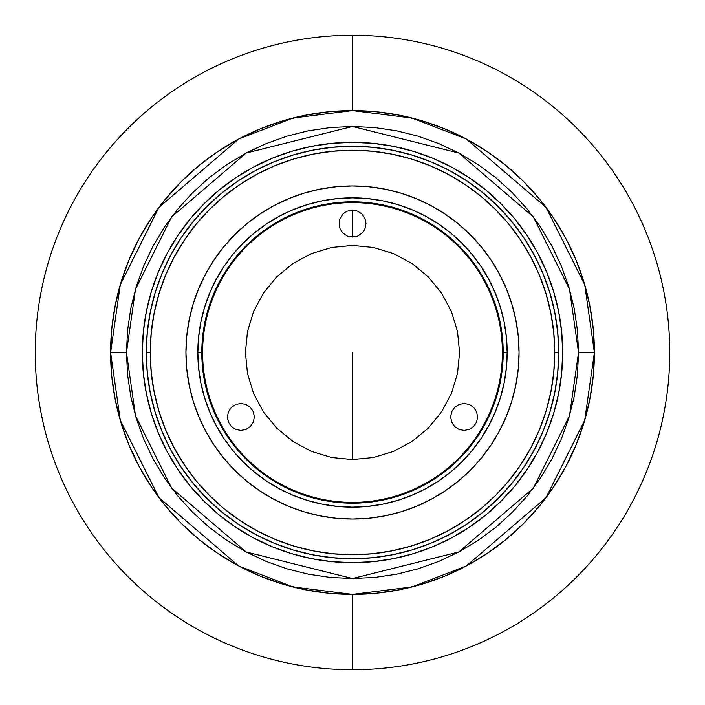 <?xml version="1.0" encoding="UTF-8"?>
<svg xmlns="http://www.w3.org/2000/svg" width="705" height="705" viewBox="0 0 705 705"><rect width="100%" height="100%" fill="white"/><g stroke="black" fill="none" stroke-linecap="round" stroke-linejoin="round"><path stroke-width="1.06" d="M352.5 352.5L352.5 459.572L352.5 352.5M352.5 210.134L352.5 237.1L352.5 210.134L357.664 211.156L362.035 214.082L364.961 218.453L365.983 223.617L364.961 228.781L363.709 231.108L362.035 233.152L357.664 236.078L355.126 236.845L349.874 236.845L347.336 236.078L342.965 233.152L340.039 228.781L339.272 226.243L339.272 220.991L340.039 218.453L342.965 214.082L345.009 212.408L347.336 211.156L352.5 210.134M352.5 669.75A317.25 317.25 0 0 1 35.25 352.5A317.25 317.25 0 0 1 352.5 35.25A317.25 317.25 0 0 0 35.25 352.5A317.25 317.25 0 0 0 352.5 669.75L352.5 594.403L376.214 593.24L399.691 589.759L422.718 583.987L445.075 575.985L466.534 565.842L486.891 553.636L505.961 539.492L523.551 523.551L539.492 505.961L553.636 486.891L565.842 466.534L575.985 445.075L583.987 422.718L589.759 399.691L593.24 376.214L594.403 352.5L593.24 328.786L589.759 305.309L583.987 282.282L575.985 259.925L565.842 238.466L553.636 218.109L539.492 199.039L523.551 181.449L505.961 165.508L486.891 151.363L466.534 139.158L445.075 129.015L422.718 121.013L399.691 115.241L376.214 111.76L352.5 110.597L352.5 35.25L352.5 110.597L328.786 111.76L305.309 115.241L282.282 121.013L259.925 129.015L238.466 139.158L218.109 151.363L199.039 165.508L181.449 181.449L165.508 199.039L151.363 218.109L139.158 238.466L129.015 259.925L121.013 282.282L115.241 305.309L111.76 328.786L110.597 352.5L111.76 376.214L115.241 399.691L121.013 422.718L129.015 445.075L139.158 466.534L151.363 486.891L165.508 505.961L181.449 523.551L199.039 539.492L218.109 553.636L238.466 565.842L259.925 575.985L282.282 583.987L305.309 589.759L328.786 593.24L352.5 594.403L352.5 669.75A317.25 317.25 0 0 0 669.75 352.5A317.25 317.25 0 0 0 352.5 35.25A317.25 317.25 0 0 1 669.75 352.5A317.25 317.25 0 0 1 352.5 669.75M352.5 502.401A149.901 149.901 0 0 1 202.599 352.5A149.901 149.901 0 0 1 352.5 202.599A149.901 149.901 0 0 1 502.401 352.5A149.901 149.901 0 0 1 352.5 502.401M352.5 562.678A210.178 210.178 0 0 1 142.322 352.5A210.178 210.178 0 0 1 352.5 142.322A210.178 210.178 0 0 1 562.678 352.5A210.178 210.178 0 0 1 352.5 562.678L373.104 561.665L393.505 558.642L413.509 553.628L432.932 546.683L451.579 537.862L469.266 527.261L485.833 514.967L501.114 501.114L514.967 485.833L527.261 469.266L537.862 451.579L546.683 432.932L553.628 413.509L558.642 393.505L561.665 373.104L562.678 352.5L561.665 331.896L558.642 311.495L553.628 291.491L546.683 272.068L537.862 253.421L527.261 235.734L514.967 219.167L501.114 203.886L485.833 190.033L469.266 177.739L451.579 167.138L432.932 158.317L413.509 151.372L393.505 146.358L373.104 143.335L352.5 142.322L331.896 143.335L311.495 146.358L291.491 151.372L272.068 158.317L253.421 167.138L235.734 177.739L219.167 190.033L203.886 203.886L190.033 219.167L177.739 235.734L167.138 253.421L158.317 272.068L151.372 291.491L146.358 311.495L143.335 331.896L142.322 352.5L143.335 373.104L146.358 393.505L151.372 413.509L158.317 432.932L167.138 451.579L177.739 469.266L190.033 485.833L203.886 501.114L219.167 514.967L235.734 527.261L253.421 537.862L272.068 546.683L291.491 553.628L311.495 558.642L331.896 561.665L352.5 562.678L373.104 561.665M502.471 337.73L500.294 323.101L496.708 308.755L491.72 294.831M468.984 256.902L459.061 245.939L448.098 236.016M423.564 219.616L410.169 213.28L396.245 208.292L381.899 204.706L367.27 202.529M337.73 202.529L323.101 204.706L308.755 208.292L294.831 213.28M256.902 236.016L245.939 245.939L236.016 256.902M219.616 281.436L213.28 294.831L208.292 308.755L204.706 323.101L202.529 337.73M202.529 367.27L204.706 381.899L208.292 396.245L213.28 410.169M236.016 448.098L245.939 459.061L256.902 468.984M281.436 485.384L294.831 491.72L308.755 496.708L323.101 500.294L337.73 502.471M367.27 502.471L381.899 500.294L396.245 496.708L410.169 491.72M448.098 468.984L459.061 459.061L468.984 448.098M485.384 423.564L491.72 410.169L496.708 396.245L500.294 381.899L502.471 367.27M227.398 416.937L228.429 411.782L231.355 407.411L235.726 404.485L240.881 403.463L246.045 404.485L250.416 407.411L253.342 411.782L254.364 416.937L253.342 422.101L250.416 426.472L246.045 429.398L240.881 430.42L235.726 429.398L231.355 426.472L228.429 422.101L227.398 416.937M450.636 416.937L451.658 411.782L454.584 407.411L458.955 404.485L464.119 403.463L469.274 404.485L473.645 407.411L476.571 411.782L477.602 416.937L476.571 422.101L473.645 426.472L469.274 429.398L464.119 430.42L458.955 429.398L454.584 426.472L451.658 422.101L450.636 416.937M245.428 352.5L247.481 331.614L253.58 311.522L263.476 293.016L276.792 276.792L293.016 263.476L311.522 253.58L331.614 247.481L352.5 245.428L373.386 247.481L393.478 253.58L411.984 263.476L428.208 276.792L441.524 293.016L451.42 311.522L457.519 331.614L459.572 352.5L457.519 373.386L451.42 393.478L441.524 411.984L428.208 428.208L411.984 441.524L393.478 451.42L373.386 457.519L352.5 459.572L331.614 457.519L311.522 451.42L293.016 441.524L276.792 428.208L263.476 411.984L253.58 393.478L247.481 373.386L245.428 352.5M167.164 451.614A210.178 210.178 0 0 1 167.164 253.386M177.669 235.849A210.178 210.178 0 0 1 235.849 177.669M253.386 167.164A210.178 210.178 0 0 1 451.614 167.164M469.151 177.669A210.178 210.178 0 0 1 527.331 235.849M537.836 253.386A210.178 210.178 0 0 1 562.678 352.5L561.665 331.896M578.541 352.5L569.499 415.791L533.332 488.124L458.876 551.945L352.5 578.541L246.124 551.945L171.668 488.124L135.501 415.791L126.459 352.5L110.597 352.5L120.273 420.233L158.977 497.642L238.66 565.948L292.954 586.957L352.5 594.403L412.046 586.957L466.34 565.948L546.023 497.642L584.727 420.233L594.403 352.5L578.541 352.5L594.403 352.5A241.903 241.903 0 0 1 352.5 594.403A241.903 241.903 0 0 1 110.597 352.5L111.76 376.214L115.241 399.691L121.013 422.718L129.015 445.075L139.158 466.534L151.363 486.891L165.508 505.961L181.449 523.551L199.039 539.492L218.109 553.636L238.466 565.842L259.925 575.985L282.282 583.987L305.309 589.759L328.786 593.24L352.5 594.403L376.214 593.24L399.691 589.759L422.718 583.987L445.075 575.985L466.534 565.842L486.891 553.636L505.961 539.492L523.551 523.551L539.492 505.961L553.636 486.891L565.842 466.534L575.985 445.075L583.987 422.718L589.759 399.691L593.24 376.214L594.403 352.5L593.24 328.786L589.759 305.309L583.987 282.282L575.985 259.925L565.842 238.466L553.636 218.109L539.492 199.039L523.551 181.449L505.961 165.508L486.891 151.363L466.534 139.158L445.075 129.015L422.718 121.013L399.691 115.241L376.214 111.76L352.5 110.597L328.786 111.76L305.309 115.241L282.282 121.013L259.925 129.015L238.466 139.158L218.109 151.363L199.039 165.508L181.449 181.449L165.508 199.039L151.363 218.109L139.158 238.466L129.015 259.925L121.013 282.282L115.241 305.309L111.76 328.786L110.597 352.5A241.903 241.903 0 0 1 352.5 110.597A241.903 241.903 0 0 1 594.403 352.5L584.727 284.767L546.023 207.358L466.34 139.052L412.046 118.043L352.5 110.597L292.954 118.043L238.66 139.052L158.977 207.358L120.273 284.767L110.597 352.5L126.459 352.5L135.501 289.209L171.668 216.876L246.124 153.055L352.5 126.459L458.876 153.055L533.332 216.876L569.499 289.209L578.541 352.5L577.448 374.655L574.196 396.598L568.812 418.118L561.339 439.004L551.848 459.052L540.444 478.078L527.234 495.897L512.332 512.332L495.897 527.234L478.078 540.444L459.052 551.848L439.004 561.339L418.118 568.812L396.598 574.196L374.655 577.448L352.5 578.541L330.345 577.448L308.402 574.196L286.882 568.812L265.996 561.339L245.948 551.848L226.922 540.444L209.103 527.234L192.668 512.332L177.766 495.897L164.556 478.078L153.152 459.052L143.661 439.004L136.188 418.118L130.804 396.598L127.552 374.655L126.459 352.5L127.552 330.345L130.804 308.402L136.188 286.882L143.661 265.996L153.152 245.948L164.556 226.922L177.766 209.103L192.668 192.668L209.103 177.766L226.922 164.556L245.948 153.152L265.996 143.661L286.882 136.188L308.402 130.804L330.345 127.552L352.5 126.459L374.655 127.552L396.598 130.804L418.118 136.188L439.004 143.661L459.052 153.152L478.078 164.556L495.897 177.766L512.332 192.668L527.234 209.103L540.444 226.922L551.848 245.948L561.339 265.996L568.812 286.882L574.196 308.402L577.448 330.345L578.541 352.5M393.505 146.358L373.104 143.335M352.5 142.322L331.896 143.335M146.358 311.495L143.335 331.896M142.322 352.5L143.335 373.104M311.495 558.642L331.896 561.665M558.642 393.505L561.665 373.104M562.678 352.5A210.178 210.178 0 0 1 537.836 451.614M527.331 469.151A210.178 210.178 0 0 1 469.151 527.331M451.614 537.836A210.178 210.178 0 0 1 253.386 537.836M235.849 527.331A210.178 210.178 0 0 1 177.669 469.151M519.056 352.5A166.556 166.556 0 0 1 352.5 519.056A166.556 166.556 0 0 1 185.944 352.5L186.746 336.17L189.143 320.008L193.117 304.155L198.625 288.759L205.613 273.989L214.012 259.969L223.749 246.838L234.73 234.73L246.838 223.749L259.969 214.012L273.989 205.613L288.759 198.625L304.155 193.117L320.008 189.143L336.17 186.746L352.5 185.944L368.83 186.746L384.992 189.143L400.845 193.117L416.241 198.625L431.011 205.613L445.031 214.012L458.162 223.749L470.27 234.73L481.251 246.838L490.988 259.969L499.387 273.989L506.375 288.759L511.883 304.155L515.857 320.008L518.254 336.17L519.056 352.5L518.254 368.83L515.857 384.992L511.883 400.845L506.375 416.241L499.387 431.011L490.988 445.031L481.251 458.162L470.27 470.27L458.162 481.251L445.031 490.988L431.011 499.387L416.241 506.375L400.845 511.883L384.992 515.857L368.83 518.254L352.5 519.056L336.17 518.254L320.008 515.857L304.155 511.883L288.759 506.375L273.989 499.387L259.969 490.988L246.838 481.251L234.73 470.27L223.749 458.162L214.012 445.031L205.613 431.011L198.625 416.241L193.117 400.845L189.143 384.992L186.746 368.83L185.944 352.5A166.556 166.556 0 0 1 352.5 185.944A166.556 166.556 0 0 1 519.056 352.5M503.194 352.5A150.694 150.694 0 0 0 352.5 201.806A150.694 150.694 0 0 0 201.806 352.5L197.841 352.5A154.659 154.659 0 0 1 352.5 197.841A154.659 154.659 0 0 1 507.159 352.5L503.194 352.5A150.694 150.694 0 0 1 352.5 503.194A150.694 150.694 0 0 1 201.806 352.5A150.694 150.694 0 0 1 352.5 201.806A150.694 150.694 0 0 1 503.194 352.5L507.159 352.5A154.659 154.659 0 0 1 352.5 507.159A154.659 154.659 0 0 1 197.841 352.5L201.806 352.5A150.694 150.694 0 0 0 352.5 503.194A150.694 150.694 0 0 0 503.194 352.5M197.841 352.5L198.59 367.657L200.81 382.674L204.503 397.391L209.614 411.685L216.1 425.406L223.908 438.422L232.95 450.618L243.137 461.863L254.382 472.05L266.578 481.092L279.594 488.9L293.315 495.386L307.609 500.497L322.326 504.19L337.343 506.41L352.5 507.159L367.657 506.41L382.674 504.19L397.391 500.497L411.685 495.386L425.406 488.9L438.422 481.092L450.618 472.05L461.863 461.863L472.05 450.618L481.092 438.422L488.9 425.406L495.386 411.685L500.497 397.391L504.19 382.674L506.41 367.657L507.159 352.5L506.41 337.343L504.19 322.326L500.497 307.609L495.386 293.315L488.9 279.594L481.092 266.578L472.05 254.382L461.863 243.137L450.618 232.95L438.422 223.908L425.406 216.1L411.685 209.614L397.391 204.503L382.674 200.81L367.657 198.59L352.5 197.841L337.343 198.59L322.326 200.81L307.609 204.503L293.315 209.614L279.594 216.1L266.578 223.908L254.382 232.95L243.137 243.137L232.95 254.382L223.908 266.578L216.1 279.594L209.614 293.315L204.503 307.609L200.81 322.326L198.59 337.343L197.841 352.5M155.171 292.637L161.983 273.584L155.171 292.637L150.253 312.271L147.283 332.284L146.287 352.5A206.213 206.213 0 0 0 352.5 558.712A206.213 206.213 0 0 0 558.712 352.5A206.213 206.213 0 0 1 352.5 558.712A206.213 206.213 0 0 1 146.287 352.5L150.253 352.5L146.287 352.5L147.283 372.716L150.253 392.729L155.171 412.363L161.983 431.416L170.636 449.711L181.044 467.062L170.636 449.711L181.044 467.062L193.1 483.322L206.688 498.312L221.678 511.9L237.938 523.956L255.289 534.364L273.584 543.017L292.637 549.829L273.584 543.017L292.637 549.829L312.271 554.747L332.284 557.717L352.5 558.712L372.716 557.717L392.729 554.747L412.363 549.829L431.416 543.017L449.711 534.364L467.062 523.956L449.711 534.364L467.062 523.956L483.322 511.9L498.312 498.312L511.9 483.322L523.956 467.062L534.364 449.711L543.017 431.416L549.829 412.363L543.017 431.416L549.829 412.363L554.747 392.729L557.717 372.716L558.712 352.5L554.747 352.5A202.247 202.247 0 0 1 352.5 554.747A202.247 202.247 0 0 1 150.253 352.5L151.231 332.681L154.139 313.046L158.96 293.791L165.649 275.1L174.135 257.158L184.34 240.141L196.157 224.199L209.491 209.491L224.199 196.157L240.141 184.34L257.158 174.135L275.1 165.649L293.791 158.96L313.046 154.139L332.681 151.231L352.5 150.253L372.319 151.231L391.954 154.139L411.209 158.96L429.9 165.649L447.842 174.135L464.859 184.34L480.801 196.157L495.509 209.491L508.843 224.199L520.66 240.141L530.865 257.158L539.351 275.1L546.04 293.791L550.861 313.046L553.769 332.681L554.747 352.5L553.769 372.319L550.861 391.954L546.04 411.209L539.351 429.9L530.865 447.842L520.66 464.859L508.843 480.801L495.509 495.509L480.801 508.843L464.859 520.66L447.842 530.865L429.9 539.351L411.209 546.04L391.954 550.861L372.319 553.769L352.5 554.747L332.681 553.769L313.046 550.861L293.791 546.04L275.1 539.351L257.158 530.865L240.141 520.66L224.199 508.843L209.491 495.509L196.157 480.801L184.34 464.859L174.135 447.842L165.649 429.9L158.96 411.209L154.139 391.954L151.231 372.319L150.253 352.5A202.247 202.247 0 0 1 352.5 150.253A202.247 202.247 0 0 1 554.747 352.5L558.712 352.5A206.213 206.213 0 0 0 352.5 146.287A206.213 206.213 0 0 0 146.287 352.5A206.213 206.213 0 0 1 352.5 146.287A206.213 206.213 0 0 1 558.712 352.5L557.717 332.284L554.747 312.271L549.829 292.637L543.017 273.584L534.364 255.289L523.956 237.938L534.364 255.289L523.956 237.938L511.9 221.678L498.312 206.688L483.322 193.1L467.062 181.044L449.711 170.636L431.416 161.983L412.363 155.171L431.416 161.983L412.363 155.171L392.729 150.253L372.716 147.283L352.5 146.287L332.284 147.283L312.271 150.253L292.637 155.171L273.584 161.983L255.289 170.636L237.938 181.044L255.289 170.636L237.938 181.044L221.678 193.1L206.688 206.688L193.1 221.678L181.044 237.938L170.636 255.289L161.983 273.584L155.171 292.637M171.227 254.188L170.513 255.518L171.227 254.205M534.487 255.527L535.835 258.101L534.487 255.527M177.519 243.384L179.079 240.925L177.528 243.375M170.513 255.518L169.808 256.858M359.506 558.589L361.656 558.51M169.517 257.422L169.165 258.101M527.481 243.384L525.921 240.925"/></g></svg>
